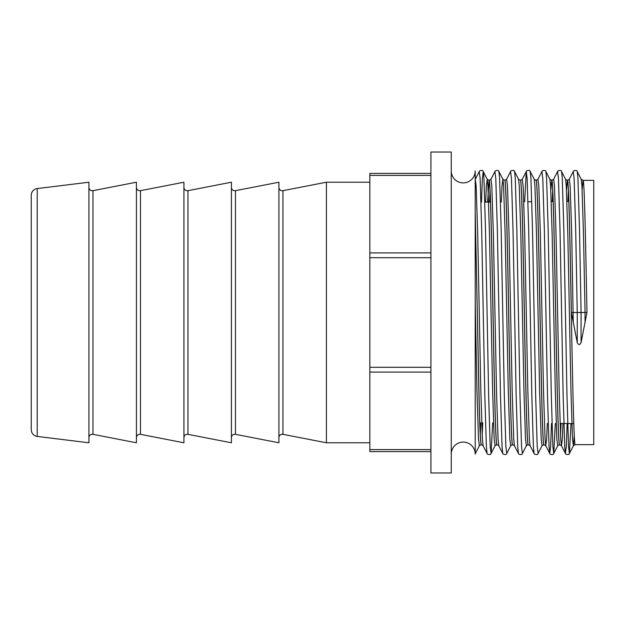 <?xml version="1.0" encoding="UTF-8"?>
<svg xmlns="http://www.w3.org/2000/svg" width="625" height="625" viewBox="0 0 625 625"><rect width="100%" height="100%" fill="white"/><g stroke="black" fill="none" stroke-linecap="round" stroke-linejoin="round"><path stroke-width="0.94" d="M451.258 170.922A11.977 11.977 0 0 0 463.234 182.898A11.977 11.977 0 0 0 475.211 170.922L475.211 454.078A11.977 11.977 0 0 0 463.234 442.102A11.977 11.977 0 0 0 451.258 454.078M88.922 187.336A3.391 3.391 0 0 0 92.969 190.672L136.422 182.219L136.422 442.781L92.969 434.328L92.969 190.672M88.922 437.664A3.391 3.391 0 0 1 92.969 434.328M136.422 187.336A3.391 3.391 0 0 0 140.461 190.672L183.922 182.219L183.922 442.781L140.461 434.328L140.461 190.672M136.422 437.664A3.391 3.391 0 0 1 140.461 434.328M183.922 187.336A3.391 3.391 0 0 0 187.961 190.672L231.414 182.219L231.414 442.781L187.961 434.328L187.961 190.672M183.922 437.664A3.391 3.391 0 0 1 187.961 434.328M231.414 187.336A3.391 3.391 0 0 0 235.453 190.672L278.914 182.219L278.914 442.781L235.453 434.328L235.453 190.672M231.414 437.664A3.391 3.391 0 0 1 235.453 434.328M278.914 187.336A3.391 3.391 0 0 0 282.953 190.672L326.406 182.219L326.406 442.781L282.953 434.328L282.953 190.672M278.914 437.664A3.391 3.391 0 0 1 282.953 434.328M475.211 454.078L475.211 453.086M31.25 429.695L31.25 195.305A6.789 6.789 0 0 1 37.211 188.57L88.922 182.219L88.922 442.781L37.211 436.43A6.789 6.789 0 0 1 31.25 429.695M369.836 182.219L326.406 182.219M369.836 442.781L326.406 442.781M451.258 472.969L451.258 152.031L430.906 152.031L430.906 472.969L451.258 472.969M484.836 202.141L490.492 202.094M528 201.773L531.82 201.742M551.266 201.578L553.141 201.562M566.93 201.445L568.805 201.43M560.062 423.492L573.789 423.609M574.289 435.516L573.398 445.727L575.211 444.648L593.75 444.648L593.75 180.352L583.047 180.352L582.117 189.484M586.961 312.5C585.656 241.906 584.352 178.508 583.047 180.352L581.227 179.273L581.922 185.711L583.484 234.141L585.055 312.5L571.367 312.5L577.25 342.562C578.531 345.172 579.805 345.172 581.078 342.562L586.961 312.5L585.055 312.5L585.055 322.891M571.367 312.5C570.055 241.906 568.75 178.508 567.445 180.352L566.453 189.484M575.211 444.648C573.906 446.492 572.602 383.094 571.297 312.5C569.992 241.906 568.688 178.508 567.383 180.352L565.562 179.273L566.25 185.711L567.82 234.141L570.953 390.859L572.523 439.289L573.398 445.727L569.414 453.438L568.539 446.617L566.977 395.391L563.844 229.609L562.273 178.383L561.578 171.562L565.562 179.273M555.32 423.453L553.75 453.438L557.727 445.727L559.617 444.648C558.305 446.492 557 383.094 555.695 312.5C554.391 241.906 553.086 178.508 551.781 180.352L550.781 189.484M559.547 444.648C558.242 446.492 556.938 383.094 555.633 312.5C554.328 241.906 553.016 178.508 551.711 180.352L549.898 179.273L550.586 185.711L552.148 234.141L555.289 390.859L556.852 439.289L557.727 445.727M543.945 444.648C542.641 446.492 541.336 383.094 540.031 312.5C538.727 241.906 537.422 178.508 536.109 180.352L536.047 180.352C537.352 178.508 538.656 241.906 539.961 312.5C541.266 383.094 542.57 446.492 543.883 444.648L545.766 445.727L545.078 439.289L543.508 390.859L540.375 234.141L538.805 185.711L537.93 179.273L541.914 171.562C541.633 170.555 546.016 169.711 545.914 171.562L549.898 179.273M528.281 444.648C526.977 446.492 525.664 383.094 524.359 312.5C523.055 241.906 521.75 178.508 520.445 180.352L520.383 180.352C521.688 178.508 522.992 241.906 524.297 312.5C525.602 383.094 526.906 446.492 528.211 444.648L530.094 445.727L529.406 439.289L527.844 390.859L524.703 234.141L523.141 185.711L522.266 179.273L526.25 171.562L524.664 201.805M512.609 444.648C511.305 446.492 510 383.094 508.695 312.5C507.391 241.906 506.086 178.508 504.781 180.352L504.711 180.352C506.016 178.508 507.32 241.906 508.625 312.5C509.938 383.094 511.242 446.492 512.547 444.648L514.43 445.727L513.742 439.289L512.172 390.859L509.039 234.141L507.477 185.711L506.594 179.273L510.578 171.562C510.297 170.555 514.688 169.711 514.578 171.562L518.562 179.273L520.383 180.352M492.664 422.922L491.078 453.438L495.062 445.727L496.945 444.648C495.641 446.492 494.336 383.094 493.031 312.5C491.719 241.906 490.414 178.508 489.109 180.352L487.664 202.117M496.875 444.648C495.57 446.492 494.266 383.094 492.961 312.5C491.656 241.906 490.352 178.508 489.047 180.352L487.594 202.117M567.414 180.359L566.484 190.172M561.039 423.5L560.539 435.516M560.977 423.5L560.508 434.828M551.75 180.359L550.82 190.172M482.727 422.844L482.203 435.516M481.281 444.648L481.211 444.648C480.43 443.555 479.641 425.398 478.859 390.18L475.211 212.07L478.93 390.18C479.711 425.398 480.492 443.555 481.281 444.648L483.094 445.727L482.406 439.289L480.836 390.859L477.703 234.141L476.141 185.711L475.266 179.273L479.242 171.562C478.969 170.555 483.352 169.711 483.242 171.562L482.375 178.383L481.477 202.172M482.664 422.844L482.172 434.828M475.211 214.367L475.211 303.109L476.953 390.859L478.516 439.289L479.391 445.727L481.211 444.648M430.906 451.602L369.836 451.602L369.836 173.398L430.906 173.398M37.211 188.57L37.211 436.43M369.836 449.609L430.906 449.609M430.906 372.102L369.836 372.102M369.836 252.898L430.906 252.898M430.906 175.391L369.836 175.391M430.906 257.695L369.836 257.695M369.836 367.305L430.906 367.305M577.25 342.562L577.25 312.5L575.688 229.609L574.117 178.383L573.25 171.562C572.969 170.555 577.352 169.711 577.25 171.562L581.227 179.273M567.156 423.555L566.289 446.617L565.414 453.438L564.719 446.617L563.156 395.391L560.016 229.609L558.453 178.383L557.578 171.562C557.305 170.555 561.688 169.711 561.578 171.562M551.5 423.422L550.617 446.617L549.75 453.438L549.055 446.617L547.484 395.391L544.352 229.609L542.781 178.383L541.914 171.562M530.094 445.727L534.078 453.438L533.383 446.617L531.82 395.391L528.688 229.609L527.117 178.383L526.25 171.562C525.969 170.555 530.352 169.711 530.242 171.562L534.227 179.273L536.047 180.352M514.43 445.727L518.414 453.438L517.719 446.617L516.148 395.391L513.016 229.609L511.453 178.383L510.578 171.562M496.945 444.648L498.766 445.727L502.742 453.438L502.047 446.617L500.484 395.391L497.352 229.609L495.781 178.383L494.914 171.562C494.633 170.555 499.016 169.711 498.914 171.562L502.891 179.273L502.016 185.711L501.32 202M483.094 445.727L487.078 453.438L486.383 446.617L484.812 395.391L481.68 229.609L480.117 178.383L479.242 171.562M581.078 342.562L581.078 312.5L579.508 229.609L577.945 178.383L577.25 171.562M570.984 423.586L569.414 453.438C569.516 455.289 565.133 454.445 565.414 453.438L561.43 445.727L560.742 439.289L559.172 390.859L556.039 234.141L554.477 185.711L553.602 179.273L557.578 171.562M547.32 423.383L546.641 439.289L545.766 445.727L549.75 453.438C549.469 454.445 553.852 455.289 553.75 453.438L552.875 446.617L551.305 395.391L548.172 229.609L546.609 178.383L545.914 171.562M534.078 453.438C533.797 454.445 538.188 455.289 538.078 453.438L537.211 446.617L535.641 395.391L532.508 229.609L530.938 178.383L530.242 171.562M518.414 453.438C518.133 454.445 522.516 455.289 522.414 453.438L521.539 446.617L519.977 395.391L516.844 229.609L515.273 178.383L514.578 171.562M502.742 453.438C502.469 454.445 506.852 455.289 506.742 453.438L505.875 446.617L504.305 395.391L501.172 229.609L499.609 178.383L498.914 171.562M487.078 453.438C486.797 454.445 491.18 455.289 491.078 453.438L490.203 446.617L488.641 395.391L485.508 229.609L483.938 178.383L483.242 171.562L487.227 179.273L486.352 185.711L485.648 202.133M538.078 453.438L542.062 445.727L541.188 439.289L539.617 390.859L536.484 234.141L534.922 185.711L534.227 179.273M522.414 453.438L526.398 445.727L525.516 439.289L523.953 390.859L520.82 234.141L519.25 185.711L518.562 179.273M506.742 453.438L510.727 445.727L509.852 439.289L508.281 390.859L505.148 234.141L503.586 185.711L502.891 179.273L504.711 180.352M495.062 445.727L494.18 439.289L492.617 390.859L489.484 234.141L487.914 185.711L487.227 179.273L489.047 180.352M480.781 422.828L480.312 434.828M573.273 322.891L571.711 234.141L570.141 185.711L569.266 179.273L573.25 171.562M568.344 190.172L567.898 201.437M562.984 423.516L562.305 439.289L561.43 445.727L559.617 444.648M552.68 190.172L552.227 201.57M498.766 445.727L498.07 439.289L496.508 390.859L493.375 234.141L491.805 185.711L490.93 179.273L494.914 171.562M490.008 190.172L489.539 202.102M475.406 453.438L479.391 445.727M542.062 445.727L543.883 444.648M526.398 445.727L528.211 444.648M510.727 445.727L512.547 444.648M567.445 180.352L569.266 179.273M551.781 180.352L553.602 179.273M536.109 180.352L537.93 179.273M520.445 180.352L522.266 179.273M504.781 180.352L506.594 179.273M489.109 180.352L490.93 179.273"/></g></svg>
